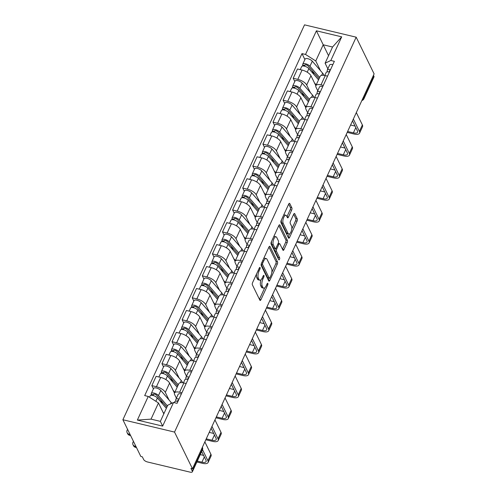 <?xml version="1.0" encoding="UTF-8"?>
<svg xmlns="http://www.w3.org/2000/svg" width="497" height="497" viewBox="0 0 497 497"><rect width="100%" height="100%" fill="white"/><g stroke="black" fill="none" stroke-linecap="round" stroke-linejoin="round"><path stroke-width="0.75" d="M260.086 267.56A1.162 0.472 103.4 0 0 259.912 267.392A1.162 0.472 103.4 0 0 259.347 267.926L252.594 282.607A1.665 0.671 103.4 0 0 252.377 284.843L259.888 300.213A1.665 0.671 103.4 0 0 260.142 300.449A1.665 0.671 103.4 0 0 260.944 299.685L267.69 285.011A1.162 0.472 103.4 0 0 267.846 283.445A1.162 0.472 103.4 0 0 267.672 283.278A1.162 0.472 103.4 0 0 267.106 283.812L266.237 285.713A5.318 2.156 103.4 0 1 263.665 288.154A5.318 2.156 103.4 0 1 262.87 287.396L262.242 286.117A5.318 2.156 103.4 0 1 262.938 278.966L263.814 277.065A1.162 0.472 103.4 0 0 263.963 275.5A1.162 0.472 103.4 0 0 263.789 275.338A1.162 0.472 103.4 0 0 263.23 275.872L262.354 277.767A5.318 2.156 103.4 0 1 259.782 280.209A5.318 2.156 103.4 0 1 258.987 279.457L258.359 278.177A5.318 2.156 103.4 0 1 259.061 271.027L259.931 269.125A1.162 0.472 103.4 0 0 260.086 267.56M291.658 210.094A1.665 0.671 103.4 0 0 291.876 207.858L289.77 203.546A1.665 0.671 103.4 0 0 289.521 203.31A1.665 0.671 103.4 0 0 288.72 204.074L281.221 220.376A1.665 0.671 103.4 0 0 281.004 222.606L288.515 237.982A1.665 0.671 103.4 0 0 288.763 238.218A1.665 0.671 103.4 0 0 289.565 237.454L297.063 221.153A1.665 0.671 103.4 0 0 297.281 218.916L294.733 213.71A1.665 0.671 103.4 0 0 294.485 213.474A1.665 0.671 103.4 0 0 293.684 214.238L290.472 221.215A1.665 0.671 103.4 0 0 290.254 223.445L291.522 226.029A4.448 1.802 103.4 0 1 291.292 231.111A4.448 1.802 103.4 0 1 288.788 234.05A4.448 1.802 103.4 0 1 288.117 233.422L283.172 223.302A4.448 1.802 103.4 0 1 283.402 218.22A4.448 1.802 103.4 0 1 285.905 215.282A4.448 1.802 103.4 0 1 286.576 215.909L287.396 217.599A1.665 0.671 103.4 0 0 287.645 217.835A1.665 0.671 103.4 0 0 288.453 217.071L291.658 210.094L290.155 209.734A1.665 0.671 103.4 0 0 290.372 207.498L288.707 204.093M356.169 37.176L374.111 73.891L192.476 468.789L174.534 432.079L356.169 37.176L304.524 24.85L122.889 419.748L140.831 456.463L142.335 456.824L143.652 459.52A3.386 1.367 -155.3 0 0 147.516 461.98L190.127 472.15A3.386 1.367 -155.3 0 0 192.351 471.827A3.386 1.367 -155.3 0 0 192.289 471.131L202.322 449.313A3.386 2.777 -26 0 0 202.397 447.213A3.386 3.386 0 0 1 202.385 450.009A3.386 1.367 -155.3 0 0 202.322 449.313L201.863 448.381M270.008 246.506A1.665 0.671 103.4 0 0 269.759 246.27A1.665 0.671 103.4 0 0 268.958 247.034L261.459 263.335A1.665 0.671 103.4 0 0 261.242 265.572L268.753 280.942A1.665 0.671 103.4 0 0 269.001 281.178A1.665 0.671 103.4 0 0 269.803 280.414L277.301 264.112A1.665 0.671 103.4 0 0 277.519 261.882L270.008 246.506L269.43 246.369M271.343 241.853L278.836 225.557A1.665 0.671 103.4 0 1 279.643 224.793A1.665 0.671 103.4 0 1 279.892 225.029L287.403 240.399A1.665 0.671 103.4 0 1 287.185 242.635L283.973 249.612A1.665 0.671 103.4 0 1 283.172 250.37A1.665 0.671 103.4 0 1 282.923 250.134L279.873 243.903A1.665 0.671 103.4 0 0 279.625 243.667A1.665 0.671 103.4 0 0 278.823 244.431L276.692 249.059A1.665 0.671 103.4 0 0 276.475 251.296L279.649 257.781A1.162 0.472 103.4 0 1 279.587 259.111A1.162 0.472 103.4 0 1 278.935 259.881A1.162 0.472 103.4 0 1 278.761 259.72L271.12 244.089A1.665 0.671 103.4 0 1 271.343 241.853M373.464 75.296L373.918 76.227A3.386 1.367 24.7 0 1 373.986 76.923L363.953 98.741A3.386 1.367 -155.3 0 0 363.885 98.046L373.918 76.227M192.476 468.789L190.966 468.429L192.289 471.131M174.534 432.079L122.889 419.748M176.385 398.153L174.652 394.599A7.79 3.144 24.7 0 1 174.497 393.003A7.79 3.144 24.7 0 1 179.622 392.251L181.908 392.798M174.466 393.077L169.589 383.088A7.79 3.144 -155.3 0 0 160.705 377.428L156.431 386.722A7.79 3.144 24.7 0 1 165.315 392.375L169.055 400.029M156.431 386.722L151.84 385.622L153.424 388.859M186.176 383.51L183.89 382.963A7.79 3.144 -155.3 0 0 178.771 383.715L174.497 393.003M160.705 377.428L156.114 376.335L151.84 385.622M186.481 376.198L184.747 372.651A7.79 3.144 24.7 0 1 184.598 371.048A7.79 3.144 24.7 0 1 189.717 370.302L192.004 370.843M163.519 366.904L161.941 363.667L166.532 364.767A7.79 3.144 24.7 0 1 175.41 370.42L179.15 378.074M196.278 361.555L193.992 361.008A7.79 3.144 -155.3 0 0 188.872 361.76L184.598 371.048M184.567 371.122L179.684 361.133A7.79 3.144 -155.3 0 0 170.8 355.473L166.209 354.38L161.941 363.667M196.582 354.243L194.843 350.696A7.79 3.144 24.7 0 1 194.694 349.093A7.79 3.144 24.7 0 1 199.819 348.347L202.105 348.888M173.615 344.949L172.037 341.712L176.628 342.812A7.79 3.144 24.7 0 1 185.511 348.465L189.251 356.119M206.373 339.6L204.087 339.053A7.79 3.144 -155.3 0 0 198.968 339.805L194.694 349.093M194.662 349.167L189.786 339.178A7.79 3.144 -155.3 0 0 180.902 333.524L176.311 332.425L172.037 341.712M206.677 332.288L204.944 328.741A7.79 3.144 24.7 0 1 204.795 327.138A7.79 3.144 24.7 0 1 209.914 326.392L212.2 326.939M183.716 322.994L182.132 319.757L186.729 320.857A7.79 3.144 24.7 0 1 195.607 326.51L199.347 334.164M216.475 317.645L214.188 317.105A7.79 3.144 -155.3 0 0 209.063 317.85L204.795 327.138M204.764 327.212L199.881 317.223A7.79 3.144 -155.3 0 0 190.997 311.569L186.406 310.47L182.132 319.757M216.773 310.333L215.039 306.786A7.79 3.144 24.7 0 1 214.89 305.183A7.79 3.144 24.7 0 1 220.009 304.437L222.302 304.984M193.811 301.039L192.233 297.802L196.824 298.902A7.79 3.144 24.7 0 1 205.708 304.555L209.448 312.209M226.57 295.69L224.284 295.15A7.79 3.144 -155.3 0 0 219.165 295.895L214.89 305.183M214.859 305.257L209.976 295.268A7.79 3.144 -155.3 0 0 201.099 289.614L196.508 288.515L192.233 297.802M226.874 288.378L225.141 284.831A7.79 3.144 24.7 0 1 224.992 283.228A7.79 3.144 24.7 0 1 230.111 282.482L232.397 283.029M203.913 279.084L202.329 275.847L206.92 276.947A7.79 3.144 24.7 0 1 215.804 282.6L219.544 290.254M236.671 273.741L234.379 273.195A7.79 3.144 -155.3 0 0 229.26 273.94L224.992 283.228M224.961 283.302L220.078 273.313A7.79 3.144 -155.3 0 0 211.194 267.659L206.603 266.56L202.329 275.847M236.97 266.423L235.236 262.876A7.79 3.144 24.7 0 1 235.087 261.273A7.79 3.144 24.7 0 1 240.206 260.527L242.493 261.074M214.008 257.129L212.43 253.899L217.021 254.992A7.79 3.144 24.7 0 1 225.905 260.645L229.645 268.305M246.767 251.786L244.481 251.24A7.79 3.144 -155.3 0 0 239.361 251.985L235.087 261.273M235.056 261.347L230.173 251.358A7.79 3.144 -155.3 0 0 221.295 245.704L216.698 244.605L212.43 253.899M247.071 244.468L245.338 240.921A7.79 3.144 24.7 0 1 245.183 239.318A7.79 3.144 24.7 0 1 250.308 238.572L252.594 239.119M224.11 235.174L222.526 231.944L227.117 233.037A7.79 3.144 24.7 0 1 236 238.69L239.74 246.35M256.862 229.831L254.576 229.285A7.79 3.144 -155.3 0 0 249.457 230.03L245.183 239.318M245.151 239.392L240.275 229.403A7.79 3.144 -155.3 0 0 231.391 223.749L226.8 222.65L222.526 231.944M257.166 222.513L255.433 218.966A7.79 3.144 24.7 0 1 255.284 217.363A7.79 3.144 24.7 0 1 260.403 216.617L262.689 217.164M234.205 213.219L232.627 209.989L237.218 211.082A7.79 3.144 24.7 0 1 246.096 216.735L249.836 224.395M266.964 207.876L264.677 207.33A7.79 3.144 -155.3 0 0 259.558 208.075L255.284 217.363M255.253 217.438L250.37 207.448A7.79 3.144 -155.3 0 0 241.486 201.794L236.895 200.701L232.627 209.989M267.268 200.558L265.528 197.011A7.79 3.144 24.7 0 1 265.379 195.408A7.79 3.144 24.7 0 1 270.498 194.662L272.791 195.209M244.3 191.27L242.722 188.034L247.313 189.127A7.79 3.144 24.7 0 1 256.197 194.787L259.937 202.441M277.059 185.921L274.773 185.375A7.79 3.144 -155.3 0 0 269.654 186.12L265.379 195.408M265.348 195.483L260.465 185.493A7.79 3.144 -155.3 0 0 251.588 179.839L246.997 178.746L242.722 188.034M277.363 178.609L275.63 175.056A7.79 3.144 24.7 0 1 275.481 173.459A7.79 3.144 24.7 0 1 280.6 172.707L282.886 173.254M254.402 169.315L252.818 166.079L257.415 167.172A7.79 3.144 24.7 0 1 266.293 172.832L270.033 180.486M287.16 163.967L284.874 163.42A7.79 3.144 -155.3 0 0 279.749 164.165L275.481 173.459M275.45 173.534L270.567 163.538A7.79 3.144 -155.3 0 0 261.683 157.884L257.092 156.791L252.818 166.079M287.459 156.654L285.725 153.101A7.79 3.144 24.7 0 1 285.576 151.504A7.79 3.144 24.7 0 1 290.695 150.753L292.981 151.299M264.497 147.36L262.919 144.124L267.51 145.217A7.79 3.144 24.7 0 1 276.394 150.877L280.134 158.531M297.256 142.012L294.969 141.465A7.79 3.144 -155.3 0 0 289.85 142.21L285.576 151.504M285.545 151.579L280.662 141.589A7.79 3.144 -155.3 0 0 271.784 135.929L267.193 134.836L262.919 144.124M297.56 134.699L295.827 131.146A7.79 3.144 24.7 0 1 295.678 129.549A7.79 3.144 24.7 0 1 300.797 128.798L303.083 129.344M274.599 125.406L273.015 122.169L277.606 123.262A7.79 3.144 24.7 0 1 286.489 128.922L290.229 136.576M307.357 120.057L305.065 119.51A7.79 3.144 -155.3 0 0 299.946 120.262L295.678 129.549M295.64 129.624L290.764 119.634A7.79 3.144 -155.3 0 0 281.88 113.975L277.289 112.881L273.015 122.169M307.655 112.744L305.922 109.191A7.79 3.144 24.7 0 1 305.773 107.594A7.79 3.144 24.7 0 1 310.892 106.843L313.178 107.389M284.694 103.451L283.116 100.214L287.707 101.313A7.79 3.144 24.7 0 1 296.585 106.967L300.331 114.621M317.453 98.102L315.166 97.555A7.79 3.144 -155.3 0 0 310.047 98.307L305.773 107.594M305.742 107.669L300.859 97.679A7.79 3.144 -155.3 0 0 291.981 92.02L287.384 90.926L283.116 100.214M317.757 90.789L316.024 87.242A7.79 3.144 24.7 0 1 315.868 85.639A7.79 3.144 24.7 0 1 320.994 84.894L323.28 85.434M294.796 81.496L293.211 78.259L297.802 79.358A7.79 3.144 24.7 0 1 306.686 85.012L310.426 92.666M327.548 76.147L325.262 75.6A7.79 3.144 -155.3 0 0 320.143 76.352L315.868 85.639M315.837 85.714L310.96 75.724A7.79 3.144 -155.3 0 0 302.077 70.065L297.486 68.971L293.211 78.259M163.805 413.877L158.468 402.955L151.026 419.139L160.357 421.363L167.806 405.179L173.528 402.477L177.069 403.322L334.363 61.336L330.828 60.491L325.1 63.2L332.543 47.01L323.205 44.786L315.763 60.969L320.522 70.711M173.528 402.477L162.656 426.115L137.358 420.077L148.236 396.438L158.468 402.955M315.763 60.969L305.531 54.453L301.99 53.608L144.695 395.593L148.236 396.438M305.531 54.453L316.403 30.808L341.7 36.846L330.828 60.491M328.542 55.707L316.403 30.808M327.852 68.834L325.1 63.2M304.891 59.541L301.99 53.608M162.656 426.115L160.357 421.363M137.358 420.077L151.026 419.139M332.543 47.01L341.7 36.846M256.589 273.922A5.318 2.156 103.4 0 0 256.856 277.817L258.359 278.177M259.782 280.209L258.278 279.848A5.318 2.156 103.4 0 1 257.483 279.097L256.856 277.817M260.968 279.792A5.318 2.156 103.4 0 0 260.732 285.756L262.242 286.117M263.665 288.154L262.161 287.794A5.318 2.156 103.4 0 1 261.36 287.042L260.732 285.756M259.446 299.306L264.721 287.838M271.803 272.437L275.798 263.758A1.665 0.671 103.4 0 0 276.015 261.521L268.945 247.059M268.312 280.035L269.163 278.183M262.745 263.012A1.162 0.472 103.4 0 0 262.59 264.578L269.181 278.072A1.162 0.472 103.4 0 0 269.355 278.233A1.162 0.472 103.4 0 0 269.921 277.699L270.84 275.698A5.318 2.156 103.4 0 0 271.542 268.542L267.032 259.322A5.318 2.156 103.4 0 0 266.237 258.57A5.318 2.156 103.4 0 0 263.665 261.006L262.745 263.012L261.72 262.77M269.355 278.233L267.852 277.873A1.162 0.472 103.4 0 1 267.678 277.711L261.161 264.367M266.237 258.57L264.727 258.21A5.318 2.156 103.4 0 0 263.677 258.521M278.829 225.576L285.893 240.039L287.403 240.399M282.476 249.227L285.676 242.275A1.665 0.671 103.4 0 0 285.893 240.039M275.232 248.606L275.189 248.699A1.665 0.671 103.4 0 0 274.971 250.935L278.14 257.421L279.649 257.781M278.158 258.49A1.162 0.472 103.4 0 0 278.14 257.421M276.717 237.436A4.448 1.802 103.4 0 0 276.046 236.808A4.448 1.802 103.4 0 0 273.543 239.74A4.448 1.802 103.4 0 0 273.319 244.822L275.058 248.388A1.665 0.671 103.4 0 0 275.307 248.624A1.665 0.671 103.4 0 0 276.108 247.86L278.239 243.238A1.665 0.671 103.4 0 0 278.457 241.002L276.717 237.436M276.046 236.808L274.543 236.448A4.448 1.802 103.4 0 0 273.729 236.653M271.567 241.362A4.448 1.802 103.4 0 0 271.809 244.468L273.319 244.822M275.307 248.624L273.804 248.264A1.665 0.671 103.4 0 1 273.555 248.028L271.809 244.468M286.955 216.692L290.155 209.734M285.905 215.282L284.402 214.921A4.448 1.802 103.4 0 0 283.65 215.095M281.408 219.966A4.448 1.802 103.4 0 0 281.669 222.942L283.172 223.302M288.788 234.05L287.278 233.689A4.448 1.802 103.4 0 1 286.614 233.062L281.669 222.942M291.776 229.011L295.56 220.792A1.665 0.671 103.4 0 0 295.777 218.556L293.671 214.257M288.067 237.075L289.54 233.876M130.618 435.558L129.68 435.335A3.895 3.193 154 0 1 127.667 433.806L127.12 432.676A3.895 3.193 -26 0 0 129.127 434.204L130.065 434.428M127.605 429.396A3.895 3.193 -26 0 0 127.12 432.676M166.893 407.155L156.748 395.401A2.031 0.82 -155.3 0 0 154.803 394.264A2.031 0.82 -155.3 0 0 153.287 394.413A2.031 0.82 -155.3 0 0 153.331 394.829L151.374 394.363A4.231 1.708 -155.3 0 1 151.293 393.494L153.623 388.424A4.231 1.708 -155.3 0 1 156.772 388.114A4.231 1.708 -155.3 0 1 160.817 390.487L171.167 402.471A10.157 4.1 -155.3 0 1 171.794 403.297M167.452 405.943L158.487 395.556A4.231 1.708 -155.3 0 0 154.437 393.183A4.231 1.708 -155.3 0 0 151.293 393.494M162.618 404.011L160.593 399.861M153.026 395.494L153.635 394.171M166.352 408.335L157.387 397.948A4.231 1.708 -155.3 0 0 153.337 395.575A4.231 1.708 -155.3 0 0 150.187 395.885L149.554 397.271M164.022 413.398L162.985 412.199M150.902 395.382L151.374 394.363M136.482 447.567L135.544 447.343A3.895 3.193 154 0 1 133.538 445.815L132.985 444.685A3.895 3.193 -26 0 0 134.991 446.213L135.929 446.436M133.469 441.404A3.895 3.193 -26 0 0 132.985 444.685M174.31 402.663L174.733 401.744A4.231 1.708 24.7 0 1 177.932 401.446M197.29 461.079L201.919 462.185A6.349 2.566 -155.3 0 0 206.093 461.576A6.349 2.566 -155.3 0 0 205.969 460.272L201.695 451.518M177.932 400.141L177.802 400.427A2.031 0.82 24.7 0 1 177.833 400.271A2.031 0.82 24.7 0 1 178.597 399.992M177.802 400.427L177.82 401.414M175.795 401.178L175.764 399.681A4.231 1.708 24.7 0 1 175.832 399.352A4.231 1.708 24.7 0 1 179.032 399.054M175.832 399.352L178.162 394.283A4.231 1.708 24.7 0 1 181.362 393.991M202.521 449.667L207.926 460.738A8.548 3.454 24.7 0 1 208.094 462.496A8.548 3.454 24.7 0 1 202.472 463.316L196.88 461.98M204.851 441.876L210.908 454.264A8.548 3.454 24.7 0 1 211.07 456.022L208.094 462.496M200.272 454.606L203.59 455.401M177.684 386.082A7.958 3.212 -155.3 0 0 177.187 385.43L166.843 373.446A2.031 0.82 -155.3 0 0 164.898 372.309A2.031 0.82 -155.3 0 0 163.389 372.458A2.031 0.82 -155.3 0 0 163.426 372.874L161.469 372.408A4.231 1.708 -155.3 0 1 161.388 371.539L163.718 366.469A4.231 1.708 -155.3 0 1 166.868 366.159A4.231 1.708 -155.3 0 1 170.918 368.532L181.262 380.516A10.157 4.1 -155.3 0 1 182.529 382.715M178.268 384.815L168.582 373.601A4.231 1.708 -155.3 0 0 164.538 371.228A4.231 1.708 -155.3 0 0 161.388 371.539M172.72 382.056L170.688 377.906M163.122 373.539L163.73 372.216M177.168 387.206L167.483 375.993A4.231 1.708 -155.3 0 0 163.438 373.62A4.231 1.708 -155.3 0 0 160.289 373.93L158.878 376.993M174.832 392.27L173.086 390.244M161.003 373.427L161.469 372.408M187.779 364.127A7.958 3.212 -155.3 0 0 187.288 363.475L176.938 351.491A2.031 0.82 -155.3 0 0 175 350.354A2.031 0.82 -155.3 0 0 173.484 350.503A2.031 0.82 -155.3 0 0 173.528 350.919L171.571 350.453A4.231 1.708 -155.3 0 1 171.484 349.584L173.813 344.514A4.231 1.708 -155.3 0 1 176.963 344.21A4.231 1.708 -155.3 0 1 181.014 346.583L191.357 358.561A10.157 4.1 -155.3 0 1 192.625 360.76M188.363 362.86L178.684 351.646A4.231 1.708 -155.3 0 0 174.633 349.273A4.231 1.708 -155.3 0 0 171.484 349.584M182.815 360.101L180.79 355.951M173.223 351.584L173.826 350.261M187.263 365.252L177.584 354.038A4.231 1.708 -155.3 0 0 173.534 351.665A4.231 1.708 -155.3 0 0 170.384 351.975L168.974 355.038M184.934 370.315L183.182 368.289M171.098 351.472L171.571 350.453M183.418 382.858L184.828 379.789A4.231 1.708 24.7 0 1 188.028 379.491M206.243 438.851L212.02 440.23A6.349 2.566 -155.3 0 0 216.189 439.621A6.349 2.566 -155.3 0 0 216.071 438.317L211.138 428.221M188.028 378.186L187.897 378.472A2.031 0.82 24.7 0 1 187.928 378.316A2.031 0.82 24.7 0 1 188.698 378.037M187.897 378.472L187.916 379.459M185.89 379.223L185.866 377.726A4.231 1.708 24.7 0 1 185.928 377.397A4.231 1.708 24.7 0 1 189.127 377.099M185.928 377.397L188.264 372.328A4.231 1.708 24.7 0 1 191.457 372.036M211.977 426.395L218.028 438.783A8.548 3.454 24.7 0 1 218.189 440.541A8.548 3.454 24.7 0 1 212.573 441.361L205.833 439.752M214.952 419.922L221.003 432.309A8.548 3.454 24.7 0 1 221.171 434.067L218.189 440.541M209.225 432.378L213.691 433.446M193.513 360.903L194.93 357.834A4.231 1.708 24.7 0 1 198.123 357.536M216.344 416.902L222.116 418.275A6.349 2.566 -155.3 0 0 226.29 417.666A6.349 2.566 -155.3 0 0 226.166 416.362L221.233 406.266M198.129 356.237L197.999 356.517A2.031 0.82 24.7 0 1 198.03 356.361A2.031 0.82 24.7 0 1 198.794 356.082M197.999 356.517L198.017 357.505M195.992 357.268L195.961 355.771A4.231 1.708 24.7 0 1 196.029 355.442A4.231 1.708 24.7 0 1 199.229 355.144M196.029 355.442L198.359 350.373A4.231 1.708 24.7 0 1 201.558 350.081M222.072 404.44L228.123 416.828A8.548 3.454 24.7 0 1 228.291 418.586A8.548 3.454 24.7 0 1 222.668 419.406L215.928 417.797M225.048 397.967L231.105 410.354A8.548 3.454 24.7 0 1 231.267 412.112L228.291 418.586M219.32 410.423L223.787 411.491M197.881 342.172A7.958 3.212 -155.3 0 0 197.384 341.52L187.04 329.536A2.031 0.82 -155.3 0 0 185.095 328.399A2.031 0.82 -155.3 0 0 183.586 328.548A2.031 0.82 -155.3 0 0 183.623 328.964L181.666 328.498A4.231 1.708 -155.3 0 1 181.585 327.629L183.915 322.559A4.231 1.708 -155.3 0 1 187.065 322.255A4.231 1.708 -155.3 0 1 191.109 324.628L201.459 336.606A10.157 4.1 -155.3 0 1 202.726 338.805M198.465 340.905L188.779 329.691A4.231 1.708 -155.3 0 0 184.735 327.318A4.231 1.708 -155.3 0 0 181.585 327.629M192.911 338.146L190.885 333.996M183.318 329.629L183.927 328.306M197.359 343.297L187.68 332.083A4.231 1.708 -155.3 0 0 183.635 329.71A4.231 1.708 -155.3 0 0 180.486 330.02L179.075 333.083M195.029 348.36L193.283 346.334M181.2 329.517L181.666 328.498M207.976 320.217A7.958 3.212 -155.3 0 0 207.485 319.565L197.135 307.587A2.031 0.82 -155.3 0 0 195.191 306.444A2.031 0.82 -155.3 0 0 193.681 306.593A2.031 0.82 -155.3 0 0 193.718 307.009L191.761 306.543A4.231 1.708 -155.3 0 1 191.68 305.674L194.01 300.61A4.231 1.708 -155.3 0 1 197.16 300.3A4.231 1.708 -155.3 0 1 201.21 302.673L211.554 314.657A10.157 4.1 -155.3 0 1 212.822 316.85M208.56 318.95L198.881 307.736A4.231 1.708 -155.3 0 0 194.83 305.363A4.231 1.708 -155.3 0 0 191.68 305.674M203.012 316.191L200.987 312.041M193.414 307.674L194.023 306.351M207.46 321.342L197.781 310.128A4.231 1.708 -155.3 0 0 193.731 307.755A4.231 1.708 -155.3 0 0 190.581 308.065L189.171 311.128M205.131 326.411L203.379 324.379M191.295 307.562L191.761 306.543M218.077 298.262A7.958 3.212 -155.3 0 0 217.58 297.616L207.237 285.632A2.031 0.82 -155.3 0 0 205.292 284.489A2.031 0.82 -155.3 0 0 203.782 284.638A2.031 0.82 -155.3 0 0 203.82 285.054L201.863 284.588A4.231 1.708 -155.3 0 1 201.782 283.719L204.112 278.655A4.231 1.708 -155.3 0 1 207.261 278.345A4.231 1.708 -155.3 0 1 211.306 280.718L221.656 292.702A10.157 4.1 -155.3 0 1 222.923 294.895M218.655 296.995L208.976 285.781A4.231 1.708 -155.3 0 0 204.932 283.408A4.231 1.708 -155.3 0 0 201.782 283.719M213.107 294.236L211.082 290.086M203.515 285.719L204.124 284.396M217.556 299.387L207.876 288.173A4.231 1.708 -155.3 0 0 203.826 285.8A4.231 1.708 -155.3 0 0 200.682 286.11L199.272 289.173M215.226 304.456L213.474 302.424M201.391 285.607L201.863 284.588M203.615 338.954L205.025 335.879A4.231 1.708 24.7 0 1 208.224 335.581M226.439 394.947L232.211 396.32A6.349 2.566 -155.3 0 0 236.386 395.711A6.349 2.566 -155.3 0 0 236.268 394.407L231.329 384.311M208.224 334.282L208.094 334.568A2.031 0.82 24.7 0 1 208.125 334.406A2.031 0.82 24.7 0 1 208.895 334.127M208.094 334.568L208.113 335.55M206.087 335.313L206.062 333.816A4.231 1.708 24.7 0 1 206.125 333.487A4.231 1.708 24.7 0 1 209.324 333.189M206.125 333.487L208.454 328.418A4.231 1.708 24.7 0 1 211.654 328.126M232.167 382.485L238.225 394.873A8.548 3.454 24.7 0 1 238.386 396.631A8.548 3.454 24.7 0 1 232.764 397.451L226.023 395.848M235.149 376.012L241.2 388.399A8.548 3.454 24.7 0 1 241.362 390.157L238.386 396.631M229.415 388.474L233.888 389.536M213.71 316.999L215.126 313.924A4.231 1.708 24.7 0 1 218.32 313.632M236.541 372.992L242.312 374.371A6.349 2.566 -155.3 0 0 246.487 373.756A6.349 2.566 -155.3 0 0 246.363 372.452L241.43 362.356M218.326 312.327L218.189 312.613A2.031 0.82 24.7 0 1 218.226 312.451A2.031 0.82 24.7 0 1 218.991 312.172M218.189 312.613L218.208 313.595M216.189 313.358L216.158 311.861A4.231 1.708 24.7 0 1 216.226 311.532A4.231 1.708 24.7 0 1 219.419 311.234M216.226 311.532L218.556 306.469A4.231 1.708 24.7 0 1 221.755 306.171M242.269 360.53L248.32 372.924A8.548 3.454 24.7 0 1 248.488 374.676A8.548 3.454 24.7 0 1 242.865 375.502L236.125 373.893M245.245 354.057L251.296 366.444A8.548 3.454 24.7 0 1 251.463 368.202L248.488 374.676M239.517 366.519L243.984 367.581M223.812 295.044L225.222 291.969A4.231 1.708 24.7 0 1 228.421 291.677M246.636 351.037L252.408 352.416A6.349 2.566 -155.3 0 0 256.582 351.808A6.349 2.566 -155.3 0 0 256.464 350.497L251.525 340.402M228.421 290.372L228.291 290.658A2.031 0.82 24.7 0 1 228.322 290.497A2.031 0.82 24.7 0 1 229.086 290.217M228.291 290.658L228.309 291.646M226.284 291.404L226.259 289.906A4.231 1.708 24.7 0 1 226.321 289.577A4.231 1.708 24.7 0 1 229.521 289.285M226.321 289.577L228.651 284.514A4.231 1.708 24.7 0 1 231.85 284.216M252.364 338.581L258.421 350.969A8.548 3.454 24.7 0 1 258.583 352.727A8.548 3.454 24.7 0 1 252.961 353.547L246.22 351.938M255.346 332.108L261.397 344.496A8.548 3.454 24.7 0 1 261.559 346.254L258.583 352.727M249.612 344.564L254.079 345.626M228.173 276.307A7.958 3.212 -155.3 0 0 227.676 275.661L217.332 263.677A2.031 0.82 -155.3 0 0 215.387 262.534A2.031 0.82 -155.3 0 0 213.878 262.683A2.031 0.82 -155.3 0 0 213.915 263.106L211.958 262.633A4.231 1.708 -155.3 0 1 211.877 261.764L214.207 256.7A4.231 1.708 -155.3 0 1 217.357 256.39A4.231 1.708 -155.3 0 1 221.407 258.763L231.751 270.747A10.157 4.1 -155.3 0 1 233.018 272.94M228.757 275.04L219.078 263.826A4.231 1.708 -155.3 0 0 215.027 261.453A4.231 1.708 -155.3 0 0 211.877 261.764M223.209 272.281L221.177 268.132M213.611 263.764L214.219 262.441M227.657 277.432L217.972 266.218A4.231 1.708 -155.3 0 0 213.927 263.845A4.231 1.708 -155.3 0 0 210.778 264.155L209.367 267.224M225.327 282.501L223.575 280.47M211.492 263.652L211.958 262.633M233.907 273.089L235.317 270.014A4.231 1.708 24.7 0 1 238.517 269.722M256.732 329.082L262.509 330.462A6.349 2.566 -155.3 0 0 266.684 329.853A6.349 2.566 -155.3 0 0 266.56 328.542L261.627 318.447M238.517 268.417L238.386 268.703A2.031 0.82 24.7 0 1 238.417 268.542A2.031 0.82 24.7 0 1 239.187 268.262M238.386 268.703L238.405 269.691M236.379 269.449L236.355 267.951A4.231 1.708 24.7 0 1 236.423 267.622A4.231 1.708 24.7 0 1 239.616 267.33M236.423 267.622L238.753 262.559A4.231 1.708 24.7 0 1 241.946 262.261M262.466 316.626L268.517 329.014A8.548 3.454 24.7 0 1 268.678 330.772A8.548 3.454 24.7 0 1 263.062 331.592L256.322 329.983M265.441 310.153L271.492 322.541A8.548 3.454 24.7 0 1 271.66 324.299L268.678 330.772M259.714 322.609L264.18 323.671M238.268 254.352A7.958 3.212 -155.3 0 0 237.777 253.706L227.427 241.722A2.031 0.82 -155.3 0 0 225.489 240.579A2.031 0.82 -155.3 0 0 223.973 240.728A2.031 0.82 -155.3 0 0 224.017 241.151L222.06 240.678A4.231 1.708 -155.3 0 1 221.979 239.809L224.309 234.746A4.231 1.708 -155.3 0 1 227.458 234.435A4.231 1.708 -155.3 0 1 231.503 236.808L241.853 248.792A10.157 4.1 -155.3 0 1 243.114 250.985M238.852 253.085L229.173 241.871A4.231 1.708 -155.3 0 0 225.122 239.498A4.231 1.708 -155.3 0 0 221.979 239.809M233.304 250.326L231.279 246.177M223.712 241.809L224.321 240.486M237.752 255.477L228.073 244.269A4.231 1.708 -155.3 0 0 224.023 241.896A4.231 1.708 -155.3 0 0 220.873 242.201L219.469 245.269M235.423 260.546L233.671 258.515M221.587 241.697L222.06 240.678M244.002 251.134L245.419 248.059A4.231 1.708 24.7 0 1 248.618 247.767M266.833 307.127L272.604 308.507A6.349 2.566 -155.3 0 0 276.779 307.898A6.349 2.566 -155.3 0 0 276.655 306.593L271.722 296.492M248.618 246.462L248.488 246.748A2.031 0.82 24.7 0 1 248.519 246.587A2.031 0.82 24.7 0 1 249.283 246.307M248.488 246.748L248.506 247.736M246.481 247.494L246.45 245.996A4.231 1.708 24.7 0 1 246.518 245.667A4.231 1.708 24.7 0 1 249.718 245.375M246.518 245.667L248.848 240.604A4.231 1.708 24.7 0 1 252.047 240.306M272.561 294.671L278.612 307.059A8.548 3.454 24.7 0 1 278.78 308.817A8.548 3.454 24.7 0 1 273.157 309.637L266.417 308.028M275.537 288.198L281.594 300.586A8.548 3.454 24.7 0 1 281.756 302.344L278.78 308.817M269.809 300.654L274.276 301.722M248.37 232.397A7.958 3.212 -155.3 0 0 247.873 231.751L237.529 219.767A2.031 0.82 -155.3 0 0 235.584 218.624A2.031 0.82 -155.3 0 0 234.075 218.773A2.031 0.82 -155.3 0 0 234.112 219.196L232.155 218.723A4.231 1.708 -155.3 0 1 232.074 217.854L234.404 212.791A4.231 1.708 -155.3 0 1 237.554 212.48A4.231 1.708 -155.3 0 1 241.604 214.853L251.948 226.837A10.157 4.1 -155.3 0 1 253.215 229.03M248.954 231.13L239.268 219.922A4.231 1.708 -155.3 0 0 235.224 217.549A4.231 1.708 -155.3 0 0 232.074 217.854M243.406 228.371L241.374 224.222M233.807 219.854L234.416 218.531M247.854 233.522L238.169 222.314A4.231 1.708 -155.3 0 0 234.124 219.941A4.231 1.708 -155.3 0 0 230.975 220.246L229.564 223.315M245.518 238.591L243.772 236.56M231.689 219.742L232.155 218.723M254.104 229.179L255.514 226.104A4.231 1.708 24.7 0 1 258.713 225.812M276.928 285.172L282.706 286.552A6.349 2.566 -155.3 0 0 286.875 285.943A6.349 2.566 -155.3 0 0 286.757 284.638L281.824 274.537M258.713 224.507L258.583 224.793A2.031 0.82 24.7 0 1 258.614 224.632A2.031 0.82 24.7 0 1 259.384 224.358M258.583 224.793L258.602 225.781M256.576 225.539L256.551 224.041A4.231 1.708 24.7 0 1 256.614 223.712A4.231 1.708 24.7 0 1 259.813 223.42M256.614 223.712L258.943 218.649A4.231 1.708 24.7 0 1 262.143 218.351M282.663 272.716L288.714 285.104A8.548 3.454 24.7 0 1 288.875 286.862A8.548 3.454 24.7 0 1 283.253 287.682L276.518 286.073M285.638 266.243L291.689 278.631A8.548 3.454 24.7 0 1 291.857 280.389L288.875 286.862M279.91 278.699L284.377 279.768M258.465 210.442A7.958 3.212 -155.3 0 0 257.974 209.796L247.624 197.812A2.031 0.82 -155.3 0 0 245.686 196.675A2.031 0.82 -155.3 0 0 244.17 196.824A2.031 0.82 -155.3 0 0 244.213 197.241L242.25 196.775A4.231 1.708 -155.3 0 1 242.169 195.899L244.499 190.836A4.231 1.708 -155.3 0 1 247.649 190.525A4.231 1.708 -155.3 0 1 251.699 192.898L262.043 204.882A10.157 4.1 -155.3 0 1 263.311 207.075M259.049 209.175L249.37 197.968A4.231 1.708 -155.3 0 0 245.319 195.594A4.231 1.708 -155.3 0 0 242.169 195.899M253.501 206.417L251.476 202.267M243.909 197.899L244.512 196.582M257.949 211.567L248.27 200.359A4.231 1.708 -155.3 0 0 244.22 197.986A4.231 1.708 -155.3 0 0 241.07 198.297L239.66 201.36M255.62 216.636L253.868 214.611M241.784 197.787L242.25 196.775M264.199 207.224L265.615 204.155A4.231 1.708 24.7 0 1 268.809 203.857M287.03 263.217L292.801 264.597A6.349 2.566 -155.3 0 0 296.976 263.988A6.349 2.566 -155.3 0 0 296.852 262.683L291.919 252.582M268.815 202.552L268.684 202.838A2.031 0.82 24.7 0 1 268.715 202.683A2.031 0.82 24.7 0 1 269.48 202.403M268.684 202.838L268.703 203.826M266.678 203.584L266.647 202.093A4.231 1.708 24.7 0 1 266.715 201.757A4.231 1.708 24.7 0 1 269.914 201.465M266.715 201.757L269.045 196.694A4.231 1.708 24.7 0 1 272.244 196.396M292.758 250.761L298.809 263.149A8.548 3.454 24.7 0 1 298.977 264.907A8.548 3.454 24.7 0 1 293.354 265.727L286.614 264.118M295.734 244.288L301.791 256.676A8.548 3.454 24.7 0 1 301.952 258.434L298.977 264.907M290.006 256.744L294.472 257.813M268.566 188.487A7.958 3.212 -155.3 0 0 268.069 187.841L257.726 175.857A2.031 0.82 -155.3 0 0 255.781 174.72A2.031 0.82 -155.3 0 0 254.271 174.869A2.031 0.82 -155.3 0 0 254.309 175.286L252.352 174.82A4.231 1.708 -155.3 0 1 252.271 173.95L254.601 168.881A4.231 1.708 -155.3 0 1 257.75 168.57A4.231 1.708 -155.3 0 1 261.795 170.943L272.145 182.927A10.157 4.1 -155.3 0 1 273.412 185.12M269.15 187.22L259.465 176.013A4.231 1.708 -155.3 0 0 255.421 173.639A4.231 1.708 -155.3 0 0 252.271 173.95M263.596 184.462L261.571 180.312M254.004 175.944L254.613 174.627M268.045 189.618L258.365 178.404A4.231 1.708 -155.3 0 0 254.321 176.031A4.231 1.708 -155.3 0 0 251.171 176.342L249.761 179.405M265.715 194.681L263.963 192.656M251.886 175.832L252.352 174.82M274.301 185.269L275.711 182.2A4.231 1.708 24.7 0 1 278.91 181.902M297.125 241.262L302.897 242.642A6.349 2.566 -155.3 0 0 307.071 242.033A6.349 2.566 -155.3 0 0 306.953 240.728L302.014 230.627M278.91 180.597L278.78 180.883A2.031 0.82 24.7 0 1 278.811 180.728A2.031 0.82 24.7 0 1 279.581 180.448M278.78 180.883L278.798 181.871M276.773 181.629L276.748 180.138A4.231 1.708 24.7 0 1 276.81 179.808A4.231 1.708 24.7 0 1 280.01 179.51M276.81 179.808L279.14 174.739A4.231 1.708 24.7 0 1 282.339 174.441M302.853 228.806L308.91 241.194A8.548 3.454 24.7 0 1 309.072 242.952A8.548 3.454 24.7 0 1 303.45 243.772L296.709 242.163M305.835 222.333L311.886 234.721A8.548 3.454 24.7 0 1 312.048 236.479L309.072 242.952M300.101 234.789L304.574 235.858M278.662 166.532A7.958 3.212 -155.3 0 0 278.171 165.886L267.821 153.902A2.031 0.82 -155.3 0 0 265.876 152.765A2.031 0.82 -155.3 0 0 264.367 152.914A2.031 0.82 -155.3 0 0 264.404 153.331L262.447 152.865A4.231 1.708 -155.3 0 1 262.366 151.995L264.696 146.926A4.231 1.708 -155.3 0 1 267.846 146.615A4.231 1.708 -155.3 0 1 271.896 148.988L282.24 160.972A10.157 4.1 -155.3 0 1 283.507 163.171M279.246 165.265L269.567 154.058A4.231 1.708 -155.3 0 0 265.516 151.684A4.231 1.708 -155.3 0 0 262.366 151.995M273.698 162.507L271.666 158.357M264.1 153.989L264.708 152.672M278.146 167.663L268.467 156.449A4.231 1.708 -155.3 0 0 264.416 154.076A4.231 1.708 -155.3 0 0 261.267 154.387L259.856 157.45M275.816 172.726L274.064 170.701M261.981 153.884L262.447 152.865M284.396 163.314L285.812 160.245A4.231 1.708 24.7 0 1 289.005 159.947M307.227 219.307L312.998 220.687A6.349 2.566 -155.3 0 0 317.173 220.078A6.349 2.566 -155.3 0 0 317.049 218.773L312.116 208.672M289.012 158.642L288.875 158.928A2.031 0.82 24.7 0 1 288.912 158.773A2.031 0.82 24.7 0 1 289.676 158.493M288.875 158.928L288.894 159.916M286.875 159.68L286.844 158.183A4.231 1.708 24.7 0 1 286.912 157.853A4.231 1.708 24.7 0 1 290.105 157.555M286.912 157.853L289.242 152.784A4.231 1.708 24.7 0 1 292.435 152.486M312.955 206.851L319.006 219.239A8.548 3.454 24.7 0 1 319.173 220.997A8.548 3.454 24.7 0 1 313.551 221.817L306.811 220.208M315.93 200.378L321.981 212.766A8.548 3.454 24.7 0 1 322.149 214.524L319.173 220.997M310.203 212.834L314.669 213.903M288.763 144.577A7.958 3.212 -155.3 0 0 288.266 143.931L277.922 131.947A2.031 0.82 -155.3 0 0 275.978 130.81A2.031 0.82 -155.3 0 0 274.468 130.959A2.031 0.82 -155.3 0 0 274.506 131.376L272.549 130.91A4.231 1.708 -155.3 0 1 272.468 130.04L274.798 124.971A4.231 1.708 -155.3 0 1 277.947 124.66A4.231 1.708 -155.3 0 1 281.992 127.033L292.342 139.017A10.157 4.1 -155.3 0 1 293.609 141.216M289.341 143.316L279.662 132.103A4.231 1.708 -155.3 0 0 275.618 129.729A4.231 1.708 -155.3 0 0 272.468 130.04M283.793 140.552L281.768 136.402M274.201 132.034L274.81 130.717M288.241 145.708L278.562 134.494A4.231 1.708 -155.3 0 0 274.512 132.121A4.231 1.708 -155.3 0 0 271.362 132.432L269.958 135.495M285.912 150.771L284.16 148.746M272.076 131.929L272.549 130.91M294.497 141.359L295.908 138.29A4.231 1.708 24.7 0 1 299.107 137.992M317.322 197.352L323.093 198.732A6.349 2.566 -155.3 0 0 327.268 198.123A6.349 2.566 -155.3 0 0 327.144 196.818L322.211 186.723M299.107 136.687L298.977 136.973A2.031 0.82 24.7 0 1 299.008 136.818A2.031 0.82 24.7 0 1 299.772 136.538M298.977 136.973L298.995 137.961M296.97 137.725L296.945 136.228A4.231 1.708 24.7 0 1 297.007 135.898A4.231 1.708 24.7 0 1 300.207 135.6M297.007 135.898L299.337 130.829A4.231 1.708 24.7 0 1 302.536 130.537M323.05 184.896L329.107 197.284A8.548 3.454 24.7 0 1 329.269 199.042A8.548 3.454 24.7 0 1 323.646 199.862L316.906 198.253M326.032 178.423L332.083 190.811A8.548 3.454 24.7 0 1 332.244 192.569L329.269 199.042M320.298 190.879L324.765 191.948M298.859 122.622A7.958 3.212 -155.3 0 0 298.362 121.976L288.018 109.992A2.031 0.82 -155.3 0 0 286.073 108.855A2.031 0.82 -155.3 0 0 284.564 109.005A2.031 0.82 -155.3 0 0 284.601 109.421L282.644 108.955A4.231 1.708 -155.3 0 1 282.563 108.085L284.893 103.016A4.231 1.708 -155.3 0 1 288.043 102.705A4.231 1.708 -155.3 0 1 292.093 105.078L302.437 117.062A10.157 4.1 -155.3 0 1 303.704 119.261M299.442 121.361L289.763 110.148A4.231 1.708 -155.3 0 0 285.713 107.774A4.231 1.708 -155.3 0 0 282.563 108.085M293.895 118.603L291.863 114.453M284.296 110.085L284.905 108.762M298.343 123.753L288.658 112.539A4.231 1.708 -155.3 0 0 284.613 110.166A4.231 1.708 -155.3 0 0 281.464 110.477L280.053 113.54M296.013 128.816L294.261 126.791M282.178 109.974L282.644 108.955M304.593 119.404L306.003 116.335A4.231 1.708 24.7 0 1 309.202 116.037M327.417 175.398L333.195 176.777A6.349 2.566 -155.3 0 0 337.37 176.168A6.349 2.566 -155.3 0 0 337.246 174.863L332.313 164.768M309.202 114.732L309.072 115.018A2.031 0.82 24.7 0 1 309.103 114.863A2.031 0.82 24.7 0 1 309.873 114.583M309.072 115.018L309.091 116.006M307.065 115.77L307.04 114.273A4.231 1.708 24.7 0 1 307.103 113.943A4.231 1.708 24.7 0 1 310.302 113.645M307.103 113.943L309.438 108.874A4.231 1.708 24.7 0 1 312.632 108.582M333.152 162.941L339.202 175.329A8.548 3.454 24.7 0 1 339.364 177.087A8.548 3.454 24.7 0 1 333.748 177.907L327.007 176.298M336.127 156.468L342.178 168.856A8.548 3.454 24.7 0 1 342.346 170.614L339.364 177.087M330.399 168.924L334.866 169.993M308.954 100.674A7.958 3.212 -155.3 0 0 308.463 100.021L298.113 88.037A2.031 0.82 -155.3 0 0 296.175 86.9A2.031 0.82 -155.3 0 0 294.659 87.05A2.031 0.82 -155.3 0 0 294.702 87.466L292.745 87A4.231 1.708 -155.3 0 1 292.658 86.13L294.994 81.061A4.231 1.708 -155.3 0 1 298.144 80.75A4.231 1.708 -155.3 0 1 302.188 83.123L312.532 95.107A10.157 4.1 -155.3 0 1 313.8 97.306M309.538 99.406L299.859 88.193A4.231 1.708 -155.3 0 0 295.808 85.819A4.231 1.708 -155.3 0 0 292.658 86.13M303.99 96.648L301.965 92.498M294.398 88.131L295.007 86.807M308.438 101.798L298.759 90.584A4.231 1.708 -155.3 0 0 294.709 88.211A4.231 1.708 -155.3 0 0 291.559 88.522L290.149 91.585M306.109 106.861L304.357 104.836M292.273 88.019L292.745 87M314.688 97.449L316.104 94.38A4.231 1.708 24.7 0 1 319.304 94.082M337.519 153.443L343.29 154.822A6.349 2.566 -155.3 0 0 347.465 154.213A6.349 2.566 -155.3 0 0 347.341 152.908L342.408 142.813M319.304 92.777L319.173 93.063A2.031 0.82 24.7 0 1 319.204 92.908A2.031 0.82 24.7 0 1 319.969 92.628M319.173 93.063L319.192 94.051M317.167 93.815L317.136 92.318A4.231 1.708 24.7 0 1 317.204 91.988A4.231 1.708 24.7 0 1 320.403 91.69M317.204 91.988L319.534 86.919A4.231 1.708 24.7 0 1 322.733 86.627M343.247 140.986L349.298 153.374A8.548 3.454 24.7 0 1 349.466 155.132A8.548 3.454 24.7 0 1 343.843 155.952L337.103 154.343M346.223 134.513L352.28 146.901A8.548 3.454 24.7 0 1 352.441 148.659L349.466 155.132M340.495 146.969L344.961 148.038M319.055 78.719A7.958 3.212 -155.3 0 0 318.558 78.066L308.215 66.082A2.031 0.82 -155.3 0 0 306.27 64.945A2.031 0.82 -155.3 0 0 304.76 65.095A2.031 0.82 -155.3 0 0 304.798 65.511L302.841 65.045A4.231 1.708 -155.3 0 1 302.76 64.175L305.09 59.106A4.231 1.708 -155.3 0 1 308.239 58.801A4.231 1.708 -155.3 0 1 312.29 61.174L322.634 73.152A10.157 4.1 -155.3 0 1 323.901 75.351M319.639 77.451L309.954 66.238A4.231 1.708 -155.3 0 0 305.91 63.864A4.231 1.708 -155.3 0 0 302.76 64.175M314.092 74.693L312.06 70.543M304.493 66.176L305.102 64.852M318.534 79.843L308.854 68.629A4.231 1.708 -155.3 0 0 304.81 66.256A4.231 1.708 -155.3 0 0 301.66 66.567L300.25 69.63M316.204 84.906L314.458 82.881M302.375 66.064L302.841 65.045M324.789 75.494L326.2 72.425A4.231 1.708 24.7 0 1 329.399 72.127M347.614 131.494L353.386 132.867A6.349 2.566 -155.3 0 0 357.56 132.258A6.349 2.566 -155.3 0 0 357.442 130.953L352.51 120.858M329.399 70.829L329.269 71.108A2.031 0.82 24.7 0 1 329.3 70.953A2.031 0.82 24.7 0 1 330.07 70.673M329.269 71.108L329.287 72.096M327.262 71.86L327.237 70.363A4.231 1.708 24.7 0 1 327.299 70.034A4.231 1.708 24.7 0 1 330.499 69.735M327.299 70.034L329.629 64.964A4.231 1.708 24.7 0 1 332.828 64.672M353.342 119.031L359.399 131.419A8.548 3.454 24.7 0 1 359.561 133.177A8.548 3.454 24.7 0 1 353.939 133.997L347.204 132.388M356.324 112.558L362.375 124.946A8.548 3.454 24.7 0 1 362.543 126.704L359.561 133.177M350.59 125.014L355.063 126.083M291.981 92.02L287.707 101.313M281.88 113.975L277.606 123.262M271.784 135.929L267.51 145.217M261.683 157.884L257.415 167.172M251.588 179.839L247.313 189.127M241.486 201.794L237.218 211.082M231.391 223.749L227.117 233.037M221.295 245.704L217.021 254.992M211.194 267.659L206.92 276.947M201.099 289.614L196.824 298.902M190.997 311.569L186.729 320.857M180.902 333.524L176.628 342.812M170.8 355.473L166.532 364.767M302.077 70.065L297.802 79.358M310.96 75.724L306.686 85.012M300.859 97.679L296.585 106.967M315.166 97.555L310.892 106.843M290.764 119.634L286.489 128.922M305.065 119.51L300.797 128.798M280.662 141.589L276.394 150.877M294.969 141.465L290.695 150.753M270.567 163.538L266.293 172.832M284.874 163.42L280.6 172.707M260.465 185.493L256.197 194.787M274.773 185.375L270.498 194.662M250.37 207.448L246.096 216.735M264.677 207.33L260.403 216.617M240.275 229.403L236 238.69M254.576 229.285L250.308 238.572M230.173 251.358L225.905 260.645M244.481 251.24L240.206 260.527M220.078 273.313L215.804 282.6M234.379 273.195L230.111 282.482M209.976 295.268L205.708 304.555M224.284 295.15L220.009 304.437M199.881 317.223L195.607 326.51M214.188 317.105L209.914 326.392M189.786 339.178L185.511 348.465M204.087 339.053L199.819 348.347M179.684 361.133L175.41 370.42M193.992 361.008L189.717 370.302M169.589 383.088L165.315 392.375M183.89 382.963L179.622 392.251M325.262 75.6L320.994 84.894M363.431 97.108L363.885 98.046A3.386 2.777 -26 0 1 362.207 99.76M258.036 270.778L259.061 271.027M257.483 279.097L258.987 279.457M262.789 276.823L263.814 277.065M261.857 278.705L262.938 278.966M261.36 287.042L262.87 287.396M266.672 284.762L267.69 285.011M259.459 299.331L260.944 299.685M258.912 268.883L259.931 269.125M276.015 261.521L277.519 261.882M275.798 263.758L277.301 264.112M268.324 280.06L269.803 280.414M261.18 264.236L262.59 264.578M267.678 277.711L269.181 278.072M262.646 260.763L263.665 261.006M279.314 224.886L279.892 225.029M285.676 242.275L287.185 242.635M282.489 249.258L283.973 249.612M277.804 244.189L278.823 244.431M275.189 248.699L276.692 249.059M274.971 250.935L276.475 251.296M273.555 248.028L275.058 248.388M286.968 216.717L288.453 217.071M286.614 233.062L288.117 233.422M294.156 213.567L294.733 213.71M295.777 218.556L297.281 218.916M295.56 220.792L297.063 221.153M288.08 237.1L289.565 237.454M289.192 203.41L289.77 203.546M290.372 207.498L291.876 207.858M129.127 434.204L129.68 435.335M170.508 403.906L171.167 402.471M158.487 395.556L160.817 390.487M155.853 401.284L157.387 397.948M134.991 446.213L135.544 447.343M210.908 454.264L207.926 460.738M204.335 456.929L201.919 462.185M180.237 382.746L181.262 380.516M168.582 373.601L170.918 368.532M165.843 379.565L167.483 375.993M190.332 360.797L191.357 358.561M178.684 351.646L181.014 346.583M175.938 357.61L177.584 354.038M221.003 432.309L218.028 438.783M214.437 434.974L212.02 440.23M231.105 410.354L228.123 416.828M224.532 413.019L222.116 418.275M200.434 338.842L201.459 336.606M188.779 329.691L191.109 324.628M186.04 335.655L187.68 332.083M210.529 316.887L211.554 314.657M198.881 307.736L201.21 302.673M196.135 313.7L197.781 310.128M220.631 294.932L221.656 292.702M208.976 285.781L211.306 280.718M206.236 291.745L207.876 288.173M241.2 388.399L238.225 394.873M234.634 391.064L232.211 396.32M251.296 366.444L248.32 372.924M244.729 369.109L242.312 374.371M261.397 344.496L258.421 350.969M254.831 347.154L252.408 352.416M230.726 272.977L231.751 270.747M219.078 263.826L221.407 258.763M216.332 269.79L217.972 266.218M271.492 322.541L268.517 329.014M264.926 325.2L262.509 330.462M240.821 251.022L241.853 248.792M229.173 241.871L231.503 236.808M226.427 247.835L228.073 244.269M281.594 300.586L278.612 307.059M275.021 303.245L272.604 308.507M250.923 229.067L251.948 226.837M239.268 219.922L241.604 214.853M236.529 225.88L238.169 222.314M291.689 278.631L288.714 285.104M285.123 281.29L282.706 286.552M261.018 207.112L262.043 204.882M249.37 197.968L251.699 192.898M246.624 203.932L248.27 200.359M301.791 256.676L298.809 263.149M295.218 259.341L292.801 264.597M271.12 185.157L272.145 182.927M259.465 176.013L261.795 170.943M256.725 181.977L258.365 178.404M311.886 234.721L308.91 241.194M305.32 237.386L302.897 242.642M281.215 163.202L282.24 160.972M269.567 154.058L271.896 148.988M266.821 160.022L268.467 156.449M321.981 212.766L319.006 219.239M315.415 215.431L312.998 220.687M291.31 141.247L292.342 139.017M279.662 132.103L281.992 127.033M276.922 138.067L278.562 134.494M332.083 190.811L329.107 197.284M325.516 193.476L323.093 198.732M301.412 119.292L302.437 117.062M289.763 110.148L292.093 105.078M287.017 116.112L288.658 112.539M342.178 168.856L339.202 175.329M335.612 171.521L333.195 176.777M311.507 97.337L312.532 95.107M299.859 88.193L302.188 83.123M297.113 94.157L298.759 90.584M352.28 146.901L349.298 153.374M345.707 149.566L343.29 154.822M321.609 75.389L322.634 73.152M309.954 66.238L312.29 61.174M307.214 72.202L308.854 68.629M362.375 124.946L359.399 131.419M355.809 127.611L353.386 132.867M361.835 100.574A3.386 3.386 0 0 0 363.953 98.741M202.385 450.009L192.351 471.827M278.196 243.325L279.625 243.667"/></g></svg>
